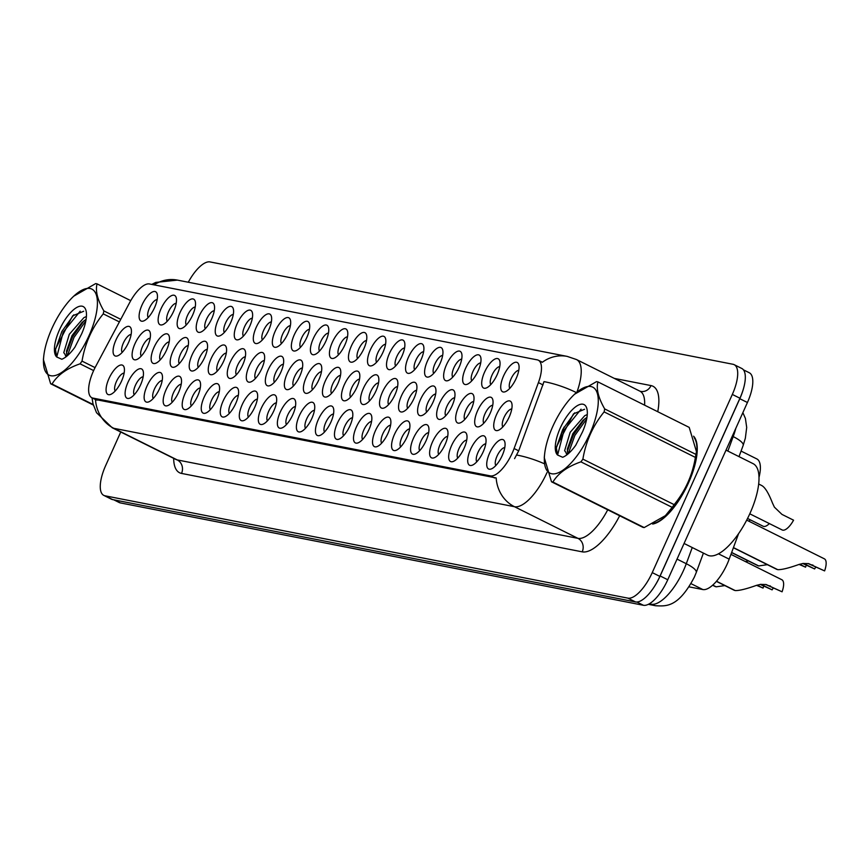 <?xml version="1.0" encoding="UTF-8"?>
<svg xmlns="http://www.w3.org/2000/svg" width="868" height="868" viewBox="0 0 868 868"><rect width="100%" height="100%" fill="white"/><g stroke="black" fill="none" stroke-linecap="round" stroke-linejoin="round"><path stroke-width="1.3" d="M313.272 338.639A16.351 6.228 116.5 0 1 322.223 326.379A16.351 6.228 116.5 0 1 328.527 327.681A16.351 6.228 116.5 0 1 325.891 341.102A16.351 6.228 116.5 0 1 315.225 354.35A16.351 6.228 116.5 0 1 313.272 338.639M328.462 333.084A10.221 3.895 -63.5 0 0 320.704 341.623A10.221 3.895 -63.5 0 0 319.511 351.041M294.23 334.907A16.351 6.228 116.5 0 1 303.192 322.646A16.351 6.228 116.5 0 1 309.496 323.959A16.351 6.228 116.5 0 1 306.86 337.381A16.351 6.228 116.5 0 1 296.194 350.629A16.351 6.228 116.5 0 1 294.23 334.907M309.42 329.363A10.221 3.895 -63.5 0 0 301.673 337.902A10.221 3.895 -63.5 0 0 300.48 347.319M275.199 331.185A16.351 6.228 116.5 0 1 284.161 318.925A16.351 6.228 116.5 0 1 290.454 320.227A16.351 6.228 116.5 0 1 287.818 333.659A16.351 6.228 116.5 0 1 277.163 346.907A16.351 6.228 116.5 0 1 275.199 331.185M290.389 325.641A10.221 3.895 -63.5 0 0 282.642 334.18A10.221 3.895 -63.5 0 0 281.438 343.598M218.107 320.01A16.351 6.228 116.5 0 1 227.069 307.749A16.351 6.228 116.5 0 1 233.362 309.051A16.351 6.228 116.5 0 1 230.725 322.484A16.351 6.228 116.5 0 1 220.071 335.732A16.351 6.228 116.5 0 1 218.107 320.01M233.297 314.466A10.221 3.895 -63.5 0 0 225.55 323.004A10.221 3.895 -63.5 0 0 224.345 332.422M199.076 316.288A16.351 6.228 116.5 0 1 208.027 304.028A16.351 6.228 116.5 0 1 214.331 305.33A16.351 6.228 116.5 0 1 211.694 318.751A16.351 6.228 116.5 0 1 201.029 331.999A16.351 6.228 116.5 0 1 199.076 316.288M214.266 310.733A10.221 3.895 -63.5 0 0 206.508 319.283A10.221 3.895 -63.5 0 0 205.315 328.69M180.034 312.556A16.351 6.228 116.5 0 1 188.996 300.295A16.351 6.228 116.5 0 1 195.3 301.608A16.351 6.228 116.5 0 1 192.663 315.03A16.351 6.228 116.5 0 1 181.998 328.278A16.351 6.228 116.5 0 1 180.034 312.556M195.235 307.012A10.221 3.895 -63.5 0 0 187.477 315.551A10.221 3.895 -63.5 0 0 186.284 324.968M161.003 308.834A16.351 6.228 116.5 0 1 169.965 296.574A16.351 6.228 116.5 0 1 176.258 297.876A16.351 6.228 116.5 0 1 173.622 311.308A16.351 6.228 116.5 0 1 162.967 324.556A16.351 6.228 116.5 0 1 161.003 308.834M176.193 303.29A10.221 3.895 -63.5 0 0 168.446 311.829A10.221 3.895 -63.5 0 0 167.242 321.247M256.168 327.464A16.351 6.228 116.5 0 1 265.131 315.203A16.351 6.228 116.5 0 1 271.424 316.505A16.351 6.228 116.5 0 1 268.787 329.927A16.351 6.228 116.5 0 1 258.132 343.175A16.351 6.228 116.5 0 1 256.168 327.464M271.358 321.909A10.221 3.895 -63.5 0 0 263.612 330.458A10.221 3.895 -63.5 0 0 262.407 339.865M237.138 323.731A16.351 6.228 116.5 0 1 246.1 311.471A16.351 6.228 116.5 0 1 252.393 312.784A16.351 6.228 116.5 0 1 249.756 326.205A16.351 6.228 116.5 0 1 239.101 339.453A16.351 6.228 116.5 0 1 237.138 323.731M252.328 318.187A10.221 3.895 -63.5 0 0 244.581 326.726A10.221 3.895 -63.5 0 0 243.376 336.144M332.303 342.361A16.351 6.228 116.5 0 1 341.265 330.1A16.351 6.228 116.5 0 1 347.558 331.402A16.351 6.228 116.5 0 1 344.921 344.835A16.351 6.228 116.5 0 1 334.256 358.083A16.351 6.228 116.5 0 1 332.303 342.361M347.493 336.817A10.221 3.895 -63.5 0 0 339.746 345.356A10.221 3.895 -63.5 0 0 338.542 354.773M351.334 346.082A16.351 6.228 116.5 0 1 360.296 333.822A16.351 6.228 116.5 0 1 366.589 335.135A16.351 6.228 116.5 0 1 363.952 348.556A16.351 6.228 116.5 0 1 353.298 361.804A16.351 6.228 116.5 0 1 351.334 346.082M366.524 340.538A10.221 3.895 -63.5 0 0 358.777 349.077A10.221 3.895 -63.5 0 0 357.573 358.495M370.365 349.815A16.351 6.228 116.5 0 1 379.327 337.554A16.351 6.228 116.5 0 1 385.62 338.856A16.351 6.228 116.5 0 1 382.983 352.278A16.351 6.228 116.5 0 1 372.329 365.526A16.351 6.228 116.5 0 1 370.365 349.815M385.555 344.26A10.221 3.895 -63.5 0 0 377.808 352.799A10.221 3.895 -63.5 0 0 376.603 362.216M389.396 353.536A16.351 6.228 116.5 0 1 398.358 341.276A16.351 6.228 116.5 0 1 404.651 342.578A16.351 6.228 116.5 0 1 402.014 356.01A16.351 6.228 116.5 0 1 391.359 369.258A16.351 6.228 116.5 0 1 389.396 353.536M404.586 347.992A10.221 3.895 -63.5 0 0 396.839 356.531A10.221 3.895 -63.5 0 0 395.634 365.949M408.427 357.258A16.351 6.228 116.5 0 1 417.389 344.997A16.351 6.228 116.5 0 1 423.682 346.31A16.351 6.228 116.5 0 1 421.045 359.732A16.351 6.228 116.5 0 1 410.39 372.98A16.351 6.228 116.5 0 1 408.427 357.258M423.617 351.714A10.221 3.895 -63.5 0 0 415.87 360.253A10.221 3.895 -63.5 0 0 414.665 369.67M427.457 360.99A16.351 6.228 116.5 0 1 436.42 348.73A16.351 6.228 116.5 0 1 442.723 350.032A16.351 6.228 116.5 0 1 440.087 363.453A16.351 6.228 116.5 0 1 429.421 376.701A16.351 6.228 116.5 0 1 427.457 360.99M442.658 355.435A10.221 3.895 -63.5 0 0 434.901 363.974A10.221 3.895 -63.5 0 0 433.707 373.392M446.499 364.712A16.351 6.228 116.5 0 1 455.45 352.451A16.351 6.228 116.5 0 1 461.754 353.753A16.351 6.228 116.5 0 1 459.118 367.186A16.351 6.228 116.5 0 1 448.452 380.434A16.351 6.228 116.5 0 1 446.499 364.712M461.689 359.168A10.221 3.895 -63.5 0 0 453.931 367.706A10.221 3.895 -63.5 0 0 452.738 377.124M465.53 368.433A16.351 6.228 116.5 0 1 474.492 356.173A16.351 6.228 116.5 0 1 480.785 357.486A16.351 6.228 116.5 0 1 478.149 370.907A16.351 6.228 116.5 0 1 467.494 384.155A16.351 6.228 116.5 0 1 465.53 368.433M480.72 362.889A10.221 3.895 -63.5 0 0 472.973 371.428A10.221 3.895 -63.5 0 0 471.769 380.846M484.561 372.166A16.351 6.228 116.5 0 1 493.523 359.905A16.351 6.228 116.5 0 1 499.816 361.207A16.351 6.228 116.5 0 1 497.18 374.629A16.351 6.228 116.5 0 1 486.525 387.877A16.351 6.228 116.5 0 1 484.561 372.166M499.751 366.611A10.221 3.895 -63.5 0 0 492.004 375.15A10.221 3.895 -63.5 0 0 490.8 384.567M503.592 375.887A16.351 6.228 116.5 0 1 512.554 363.627A16.351 6.228 116.5 0 1 518.847 364.929A16.351 6.228 116.5 0 1 516.21 378.361A16.351 6.228 116.5 0 1 505.556 391.609A16.351 6.228 116.5 0 1 503.592 375.887M518.782 370.343A10.221 3.895 -63.5 0 0 511.035 378.882A10.221 3.895 -63.5 0 0 509.831 388.3M141.972 305.113A16.351 6.228 116.5 0 1 150.934 292.852A16.351 6.228 116.5 0 1 157.227 294.154A16.351 6.228 116.5 0 1 154.591 307.576A16.351 6.228 116.5 0 1 143.936 320.824A16.351 6.228 116.5 0 1 141.972 305.113M157.162 299.558A10.221 3.895 -63.5 0 0 149.415 308.107A10.221 3.895 -63.5 0 0 148.211 317.514M306.263 377.244A16.351 6.228 116.5 0 1 315.225 364.983A16.351 6.228 116.5 0 1 321.529 366.296A16.351 6.228 116.5 0 1 318.892 379.717A16.351 6.228 116.5 0 1 308.227 392.965A16.351 6.228 116.5 0 1 306.263 377.244M321.464 371.699A10.221 3.895 -63.5 0 0 313.706 380.238A10.221 3.895 -63.5 0 0 312.513 389.656M287.232 373.522A16.351 6.228 116.5 0 1 296.194 361.262A16.351 6.228 116.5 0 1 302.487 362.564A16.351 6.228 116.5 0 1 299.851 375.996A16.351 6.228 116.5 0 1 289.196 389.244A16.351 6.228 116.5 0 1 287.232 373.522M302.422 367.978A10.221 3.895 -63.5 0 0 294.675 376.517A10.221 3.895 -63.5 0 0 293.471 385.934M268.201 369.801A16.351 6.228 116.5 0 1 277.163 357.54A16.351 6.228 116.5 0 1 283.456 358.842A16.351 6.228 116.5 0 1 280.82 372.264A16.351 6.228 116.5 0 1 270.165 385.511A16.351 6.228 116.5 0 1 268.201 369.801M283.391 364.245A10.221 3.895 -63.5 0 0 275.644 372.784A10.221 3.895 -63.5 0 0 274.44 382.202M249.17 366.068A16.351 6.228 116.5 0 1 258.132 353.808A16.351 6.228 116.5 0 1 264.425 355.12A16.351 6.228 116.5 0 1 261.789 368.542A16.351 6.228 116.5 0 1 251.134 381.79A16.351 6.228 116.5 0 1 249.17 366.068M264.36 360.524A10.221 3.895 -63.5 0 0 256.613 369.063A10.221 3.895 -63.5 0 0 255.409 378.481M192.078 354.893A16.351 6.228 116.5 0 1 201.029 342.632A16.351 6.228 116.5 0 1 207.333 343.945A16.351 6.228 116.5 0 1 204.696 357.366A16.351 6.228 116.5 0 1 194.031 370.614A16.351 6.228 116.5 0 1 192.078 354.893M207.268 349.348A10.221 3.895 -63.5 0 0 199.51 357.887A10.221 3.895 -63.5 0 0 198.316 367.305M211.108 358.625A16.351 6.228 116.5 0 1 220.06 346.365A16.351 6.228 116.5 0 1 226.364 347.667A16.351 6.228 116.5 0 1 223.727 361.088A16.351 6.228 116.5 0 1 213.061 374.336A16.351 6.228 116.5 0 1 211.108 358.625M226.298 353.07A10.221 3.895 -63.5 0 0 218.552 361.609A10.221 3.895 -63.5 0 0 217.347 371.027M134.974 343.717A16.351 6.228 116.5 0 1 143.936 331.457A16.351 6.228 116.5 0 1 150.229 332.769A16.351 6.228 116.5 0 1 147.593 346.191A16.351 6.228 116.5 0 1 136.938 359.439A16.351 6.228 116.5 0 1 134.974 343.717M150.164 338.173A10.221 3.895 -63.5 0 0 142.417 346.712A10.221 3.895 -63.5 0 0 141.213 356.13M154.005 347.45A16.351 6.228 116.5 0 1 162.967 335.189A16.351 6.228 116.5 0 1 169.26 336.491A16.351 6.228 116.5 0 1 166.623 349.912A16.351 6.228 116.5 0 1 155.969 363.16A16.351 6.228 116.5 0 1 154.005 347.45M169.195 341.894A10.221 3.895 -63.5 0 0 161.448 350.444A10.221 3.895 -63.5 0 0 160.244 359.851M173.036 351.171A16.351 6.228 116.5 0 1 181.998 338.911A16.351 6.228 116.5 0 1 188.291 340.213A16.351 6.228 116.5 0 1 185.665 353.645A16.351 6.228 116.5 0 1 175 366.893A16.351 6.228 116.5 0 1 173.036 351.171M188.226 345.627A10.221 3.895 -63.5 0 0 180.479 354.166A10.221 3.895 -63.5 0 0 179.285 363.584M230.139 362.347A16.351 6.228 116.5 0 1 239.101 350.086A16.351 6.228 116.5 0 1 245.394 351.388A16.351 6.228 116.5 0 1 242.758 364.82A16.351 6.228 116.5 0 1 232.103 378.068A16.351 6.228 116.5 0 1 230.139 362.347M245.329 356.802A10.221 3.895 -63.5 0 0 237.582 365.341A10.221 3.895 -63.5 0 0 236.378 374.759M325.305 380.976A16.351 6.228 116.5 0 1 334.256 368.716A16.351 6.228 116.5 0 1 340.56 370.018A16.351 6.228 116.5 0 1 337.923 383.439A16.351 6.228 116.5 0 1 327.258 396.687A16.351 6.228 116.5 0 1 325.305 380.976M340.495 375.421A10.221 3.895 -63.5 0 0 332.737 383.96A10.221 3.895 -63.5 0 0 331.543 393.378M344.336 384.698A16.351 6.228 116.5 0 1 353.298 372.437A16.351 6.228 116.5 0 1 359.591 373.739A16.351 6.228 116.5 0 1 356.954 387.171A16.351 6.228 116.5 0 1 346.299 400.419A16.351 6.228 116.5 0 1 344.336 384.698M359.526 379.153A10.221 3.895 -63.5 0 0 351.779 387.692A10.221 3.895 -63.5 0 0 350.574 397.11M363.366 388.419A16.351 6.228 116.5 0 1 372.329 376.159A16.351 6.228 116.5 0 1 378.622 377.471A16.351 6.228 116.5 0 1 375.985 390.893A16.351 6.228 116.5 0 1 365.33 404.141A16.351 6.228 116.5 0 1 363.366 388.419M378.556 382.875A10.221 3.895 -63.5 0 0 370.81 391.414A10.221 3.895 -63.5 0 0 369.605 400.832M382.397 392.152A16.351 6.228 116.5 0 1 391.359 379.891A16.351 6.228 116.5 0 1 397.652 381.193A16.351 6.228 116.5 0 1 395.016 394.614A16.351 6.228 116.5 0 1 384.361 407.862A16.351 6.228 116.5 0 1 382.397 392.152M397.587 386.596A10.221 3.895 -63.5 0 0 389.841 395.135A10.221 3.895 -63.5 0 0 388.636 404.553M401.428 395.873A16.351 6.228 116.5 0 1 410.39 383.613A16.351 6.228 116.5 0 1 416.683 384.915A16.351 6.228 116.5 0 1 414.047 398.347A16.351 6.228 116.5 0 1 403.392 411.595A16.351 6.228 116.5 0 1 401.428 395.873M416.618 390.329A10.221 3.895 -63.5 0 0 408.871 398.868A10.221 3.895 -63.5 0 0 407.667 408.286M420.459 399.595A16.351 6.228 116.5 0 1 429.421 387.334A16.351 6.228 116.5 0 1 435.725 388.647A16.351 6.228 116.5 0 1 433.089 402.068A16.351 6.228 116.5 0 1 422.423 415.316A16.351 6.228 116.5 0 1 420.459 399.595M435.649 394.05A10.221 3.895 -63.5 0 0 427.902 402.589A10.221 3.895 -63.5 0 0 426.709 412.007M439.501 403.327A16.351 6.228 116.5 0 1 448.452 391.067A16.351 6.228 116.5 0 1 454.756 392.369A16.351 6.228 116.5 0 1 452.119 405.79A16.351 6.228 116.5 0 1 441.454 419.038A16.351 6.228 116.5 0 1 439.501 403.327M454.691 397.772A10.221 3.895 -63.5 0 0 446.933 406.311A10.221 3.895 -63.5 0 0 445.74 415.729M458.532 407.049A16.351 6.228 116.5 0 1 467.494 394.788A16.351 6.228 116.5 0 1 473.787 396.09A16.351 6.228 116.5 0 1 471.15 409.522A16.351 6.228 116.5 0 1 460.485 422.77A16.351 6.228 116.5 0 1 458.532 407.049M473.722 401.504A10.221 3.895 -63.5 0 0 465.975 410.043A10.221 3.895 -63.5 0 0 464.771 419.461M477.563 410.77A16.351 6.228 116.5 0 1 486.525 398.51A16.351 6.228 116.5 0 1 492.818 399.822A16.351 6.228 116.5 0 1 490.181 413.244A16.351 6.228 116.5 0 1 479.527 426.492A16.351 6.228 116.5 0 1 477.563 410.77M492.753 405.226A10.221 3.895 -63.5 0 0 485.006 413.765A10.221 3.895 -63.5 0 0 483.801 423.183M496.594 414.503A16.351 6.228 116.5 0 1 505.556 402.242A16.351 6.228 116.5 0 1 511.849 403.544A16.351 6.228 116.5 0 1 509.212 416.966A16.351 6.228 116.5 0 1 498.558 430.213A16.351 6.228 116.5 0 1 496.594 414.503M511.784 408.947A10.221 3.895 -63.5 0 0 504.037 417.486A10.221 3.895 -63.5 0 0 502.832 426.904M115.943 339.996A16.351 6.228 116.5 0 1 124.905 327.735A16.351 6.228 116.5 0 1 131.198 329.037A16.351 6.228 116.5 0 1 128.562 342.469A16.351 6.228 116.5 0 1 117.907 355.717A16.351 6.228 116.5 0 1 115.943 339.996M131.133 334.451A10.221 3.895 -63.5 0 0 123.386 342.99A10.221 3.895 -63.5 0 0 122.182 352.408M127.976 382.332A16.351 6.228 116.5 0 1 136.938 370.072A16.351 6.228 116.5 0 1 143.231 371.374A16.351 6.228 116.5 0 1 140.594 384.806A16.351 6.228 116.5 0 1 129.94 398.054A16.351 6.228 116.5 0 1 127.976 382.332M143.166 376.788A10.221 3.895 -63.5 0 0 135.419 385.327A10.221 3.895 -63.5 0 0 134.214 394.745M147.007 386.054A16.351 6.228 116.5 0 1 155.969 373.793A16.351 6.228 116.5 0 1 162.262 375.106A16.351 6.228 116.5 0 1 159.625 388.528A16.351 6.228 116.5 0 1 148.971 401.776A16.351 6.228 116.5 0 1 147.007 386.054M162.197 380.51A10.221 3.895 -63.5 0 0 154.45 389.048A10.221 3.895 -63.5 0 0 153.245 398.466M166.038 389.786A16.351 6.228 116.5 0 1 175 377.526A16.351 6.228 116.5 0 1 181.293 378.828A16.351 6.228 116.5 0 1 178.656 392.249A16.351 6.228 116.5 0 1 168.001 405.497A16.351 6.228 116.5 0 1 166.038 389.786M181.228 384.231A10.221 3.895 -63.5 0 0 173.481 392.77A10.221 3.895 -63.5 0 0 172.276 402.188M185.068 393.508A16.351 6.228 116.5 0 1 194.031 381.247A16.351 6.228 116.5 0 1 200.334 382.549A16.351 6.228 116.5 0 1 197.698 395.982A16.351 6.228 116.5 0 1 187.032 409.229A16.351 6.228 116.5 0 1 185.068 393.508M200.258 387.963A10.221 3.895 -63.5 0 0 192.512 396.502A10.221 3.895 -63.5 0 0 191.318 405.92M204.11 397.229A16.351 6.228 116.5 0 1 213.061 384.969A16.351 6.228 116.5 0 1 219.365 386.282A16.351 6.228 116.5 0 1 216.729 399.703A16.351 6.228 116.5 0 1 206.063 412.951A16.351 6.228 116.5 0 1 204.11 397.229M219.3 391.685A10.221 3.895 -63.5 0 0 211.542 400.224A10.221 3.895 -63.5 0 0 210.349 409.642M223.141 400.962A16.351 6.228 116.5 0 1 232.103 388.701A16.351 6.228 116.5 0 1 238.396 390.003A16.351 6.228 116.5 0 1 235.76 403.425A16.351 6.228 116.5 0 1 225.105 416.673A16.351 6.228 116.5 0 1 223.141 400.962M238.331 395.407A10.221 3.895 -63.5 0 0 230.584 403.945A10.221 3.895 -63.5 0 0 229.38 413.363M242.172 404.683A16.351 6.228 116.5 0 1 251.134 392.423A16.351 6.228 116.5 0 1 257.427 393.725A16.351 6.228 116.5 0 1 254.791 407.157A16.351 6.228 116.5 0 1 244.136 420.405A16.351 6.228 116.5 0 1 242.172 404.683M257.362 399.139A10.221 3.895 -63.5 0 0 249.615 407.678A10.221 3.895 -63.5 0 0 248.411 417.096M261.203 408.405A16.351 6.228 116.5 0 1 270.165 396.144A16.351 6.228 116.5 0 1 276.458 397.457A16.351 6.228 116.5 0 1 273.821 410.879A16.351 6.228 116.5 0 1 263.167 424.126A16.351 6.228 116.5 0 1 261.203 408.405M276.393 402.861A10.221 3.895 -63.5 0 0 268.646 411.399A10.221 3.895 -63.5 0 0 267.442 420.817M280.234 412.137A16.351 6.228 116.5 0 1 289.196 399.877A16.351 6.228 116.5 0 1 295.489 401.179A16.351 6.228 116.5 0 1 292.852 414.6A16.351 6.228 116.5 0 1 282.198 427.848A16.351 6.228 116.5 0 1 280.234 412.137M295.424 406.582A10.221 3.895 -63.5 0 0 287.677 415.121A10.221 3.895 -63.5 0 0 286.473 424.539M299.265 415.859A16.351 6.228 116.5 0 1 308.227 403.598A16.351 6.228 116.5 0 1 314.52 404.9A16.351 6.228 116.5 0 1 311.883 418.333A16.351 6.228 116.5 0 1 301.229 431.58A16.351 6.228 116.5 0 1 299.265 415.859M314.455 410.314A10.221 3.895 -63.5 0 0 306.708 418.853A10.221 3.895 -63.5 0 0 305.514 428.271M318.306 419.58A16.351 6.228 116.5 0 1 327.258 407.32A16.351 6.228 116.5 0 1 333.562 408.633A16.351 6.228 116.5 0 1 330.925 422.054A16.351 6.228 116.5 0 1 320.259 435.302A16.351 6.228 116.5 0 1 318.306 419.58M333.496 414.036A10.221 3.895 -63.5 0 0 325.739 422.575A10.221 3.895 -63.5 0 0 324.545 431.993M337.337 423.313A16.351 6.228 116.5 0 1 346.289 411.052A16.351 6.228 116.5 0 1 352.592 412.354A16.351 6.228 116.5 0 1 349.956 425.776A16.351 6.228 116.5 0 1 339.29 439.024A16.351 6.228 116.5 0 1 337.337 423.313M352.527 417.758A10.221 3.895 -63.5 0 0 344.77 426.296A10.221 3.895 -63.5 0 0 343.576 435.714M356.368 427.034A16.351 6.228 116.5 0 1 365.33 414.774A16.351 6.228 116.5 0 1 371.623 416.076A16.351 6.228 116.5 0 1 368.987 429.508A16.351 6.228 116.5 0 1 358.332 442.756A16.351 6.228 116.5 0 1 356.368 427.034M371.558 421.49A10.221 3.895 -63.5 0 0 363.811 430.029A10.221 3.895 -63.5 0 0 362.607 439.447M375.399 430.756A16.351 6.228 116.5 0 1 384.361 418.495A16.351 6.228 116.5 0 1 390.654 419.808A16.351 6.228 116.5 0 1 388.018 433.23A16.351 6.228 116.5 0 1 377.363 446.477A16.351 6.228 116.5 0 1 375.399 430.756M390.589 425.211A10.221 3.895 -63.5 0 0 382.842 433.75A10.221 3.895 -63.5 0 0 381.638 443.168M394.43 434.488A16.351 6.228 116.5 0 1 403.392 422.228A16.351 6.228 116.5 0 1 409.685 423.53A16.351 6.228 116.5 0 1 407.049 436.951A16.351 6.228 116.5 0 1 396.394 450.199A16.351 6.228 116.5 0 1 394.43 434.488M409.62 428.933A10.221 3.895 -63.5 0 0 401.873 437.472A10.221 3.895 -63.5 0 0 400.669 446.89M413.461 438.21A16.351 6.228 116.5 0 1 422.423 425.949A16.351 6.228 116.5 0 1 428.716 427.251A16.351 6.228 116.5 0 1 426.079 440.684A16.351 6.228 116.5 0 1 415.425 453.931A16.351 6.228 116.5 0 1 413.461 438.21M428.651 432.665A10.221 3.895 -63.5 0 0 420.904 441.204A10.221 3.895 -63.5 0 0 419.7 450.622M432.492 441.931A16.351 6.228 116.5 0 1 441.454 429.671A16.351 6.228 116.5 0 1 447.758 430.984A16.351 6.228 116.5 0 1 445.121 444.405A16.351 6.228 116.5 0 1 434.456 457.653A16.351 6.228 116.5 0 1 432.492 441.931M447.682 436.387A10.221 3.895 -63.5 0 0 439.935 444.926A10.221 3.895 -63.5 0 0 438.741 454.344M451.534 445.664A16.351 6.228 116.5 0 1 460.485 433.403A16.351 6.228 116.5 0 1 466.789 434.705A16.351 6.228 116.5 0 1 464.152 448.127A16.351 6.228 116.5 0 1 453.487 461.375A16.351 6.228 116.5 0 1 451.534 445.664M466.724 440.109A10.221 3.895 -63.5 0 0 458.966 448.647A10.221 3.895 -63.5 0 0 457.772 458.065M470.564 449.385A16.351 6.228 116.5 0 1 479.527 437.125A16.351 6.228 116.5 0 1 485.82 438.427A16.351 6.228 116.5 0 1 483.183 451.859A16.351 6.228 116.5 0 1 472.528 465.096A16.351 6.228 116.5 0 1 470.564 449.385M485.754 443.841A10.221 3.895 -63.5 0 0 478.008 452.38A10.221 3.895 -63.5 0 0 476.803 461.798M489.595 453.107A16.351 6.228 116.5 0 1 498.558 440.846A16.351 6.228 116.5 0 1 504.851 442.148A16.351 6.228 116.5 0 1 502.214 455.581A16.351 6.228 116.5 0 1 491.559 468.829A16.351 6.228 116.5 0 1 489.595 453.107M504.785 447.562A10.221 3.895 -63.5 0 0 497.038 456.101A10.221 3.895 -63.5 0 0 495.834 465.519M108.945 378.611A16.351 6.228 116.5 0 1 117.907 366.35A16.351 6.228 116.5 0 1 124.2 367.652A16.351 6.228 116.5 0 1 121.563 381.074A16.351 6.228 116.5 0 1 110.909 394.322A16.351 6.228 116.5 0 1 108.945 378.611M124.135 373.056A10.221 3.895 -63.5 0 0 116.388 381.605A10.221 3.895 -63.5 0 0 115.184 391.012M738.592 533.646L729.174 559.155A30.662 11.685 116.5 0 1 727.189 564.026A30.662 11.685 116.5 0 1 702.841 589.546L689.051 586.855M514.095 448.528A27.602 10.514 116.5 0 1 512.304 452.912A27.602 10.514 116.5 0 1 490.398 475.881L92.865 398.076A27.602 10.514 116.5 0 1 91.813 397.718A27.602 10.514 116.5 0 1 95.588 366.621L129.657 302.606A27.602 10.514 116.5 0 1 149.448 283.955L537.238 359.862A27.602 10.514 116.5 0 1 538.29 360.209A27.602 10.514 116.5 0 1 538.42 382.614L514.095 448.528L518.706 450.828L514.583 458.629M741.066 451.078L756.842 458.933A30.662 11.685 116.5 0 1 759.001 477.389M652.66 524.044A49.574 18.89 -63.5 0 0 688.541 482.792A49.574 18.89 -63.5 0 0 693.565 436.181M546.981 472.604A40.883 15.581 116.5 0 1 546.938 472.691A40.883 15.581 116.5 0 1 514.485 506.717A35.772 32.897 -78.9 0 1 496.16 477.942L95.48 399.519M120.75 432.014L105.646 465.628A30.662 11.685 -63.5 0 0 103.791 495.389L111.408 499.187A30.662 11.685 -63.5 0 0 112.58 499.577L635.517 601.936A30.662 11.685 -63.5 0 0 659.864 576.406L739.937 398.228A30.662 11.685 -63.5 0 0 741.782 368.466L734.176 364.679A30.662 11.685 -63.5 0 0 733.004 364.278L210.067 261.93A30.662 11.685 -63.5 0 0 188.291 282.241M541.458 361.956L542.359 362.238M576.385 392.586A35.772 9.114 -159.7 0 0 543.997 381.638L518.706 450.828M103.791 495.389A30.662 11.685 -63.5 0 0 104.963 495.791L627.911 598.139A30.662 11.685 -63.5 0 0 652.248 572.609L732.321 394.441A30.662 11.685 -63.5 0 0 734.176 364.679M113.751 499.805L119.155 502.496A30.662 11.685 -63.5 0 0 120.316 502.897L643.416 605.278A30.662 11.685 -63.5 0 0 667.763 579.748L747.424 402.502A30.662 11.685 -63.5 0 0 749.268 372.741L743.42 369.833M654.515 586.356A30.662 11.685 -63.5 0 0 660.147 575.961L739.807 398.716A30.662 11.685 -63.5 0 0 743.67 387.963M654.266 523.252A49.064 18.695 -63.5 0 0 688.346 482.749A49.064 18.695 -63.5 0 0 694.14 437.591M684.071 543.466L707.507 555.14A51.114 19.476 -63.5 0 0 750.028 513.259A51.114 19.476 -63.5 0 0 753.109 463.664L726.006 450.145M590.902 386.531A48.044 18.304 -63.5 0 0 574.605 394.202A48.044 18.304 -63.5 0 0 544.594 454.42A48.044 18.304 -63.5 0 0 551.701 473.754A48.044 18.304 -63.5 0 0 589.839 433.772A48.044 18.304 -63.5 0 0 590.902 386.531M544.594 454.42L544.258 457.62L551.505 481.794L642.787 527.288A55.194 21.038 -63.5 0 0 643.47 527.451A55.194 21.038 -63.5 0 0 644.186 527.57L665.376 515.657L672.19 507.346A55.194 21.038 -63.5 0 0 674.165 504.644C685.351 490.897 692.425 475.143 695.387 457.403A55.194 21.038 -63.5 0 0 695.973 454.42L696.451 451.577L689.203 427.392L597.922 381.898A55.194 21.038 -63.5 0 0 597.238 381.736A55.194 21.038 -63.5 0 0 596.533 381.627L574.605 394.202M551.505 481.794A55.194 21.038 -63.5 0 0 552.2 481.957A55.194 21.038 -63.5 0 0 552.905 482.065L644.186 527.57M587.278 414.524L584.728 415.707L570.168 432.307L564.634 450.666L566.967 453.953M586.963 417.313L582.884 420.481L572.858 433.653L567.303 449.223L567.911 454.029M582.949 404.217A28.557 10.883 -63.5 0 0 561.574 425.266A28.557 10.883 -63.5 0 0 557.592 455.038L562.67 457.273C566.793 455.635 571.155 451.62 575.744 445.251L582.569 431.743A28.557 10.883 -63.5 0 0 586.92 408.861A28.557 10.883 -63.5 0 0 582.949 404.217M584.555 409.273L573.477 413.895L556.236 447.259L557.592 455.038L564.102 430.105L581.072 409.186M665.658 515.397A48.044 18.304 -63.5 0 0 666.103 514.984A48.044 18.304 -63.5 0 0 696.114 454.767L696.451 451.577M695.387 457.403L604.117 411.899A55.194 21.038 -63.5 0 0 604.692 408.926L695.973 454.42M672.19 507.346L580.909 461.852A55.194 21.038 -63.5 0 0 582.884 459.139L674.165 504.644M580.909 461.852C567.52 466.517 558.178 473.255 552.905 482.065M604.117 411.899C592.963 425.57 585.878 441.313 582.884 459.139M597.922 381.898C596.077 388.831 598.334 397.837 604.692 408.926M586.692 418.94L574.844 435.465L568.323 453.671M584.707 418.918L573.498 434.792L567.26 451.436M566.837 454.029L566.739 454.951M574.67 412.853L562.757 429.432L556.16 448.192M90.044 288.501A48.044 18.304 -63.5 0 0 73.747 296.172A48.044 18.304 -63.5 0 0 43.736 356.39A48.044 18.304 -63.5 0 0 50.843 375.736A48.044 18.304 -63.5 0 0 88.981 335.742A48.044 18.304 -63.5 0 0 90.044 288.501M130.732 300.654L97.064 283.869A55.194 21.038 -63.5 0 0 96.381 283.706A55.194 21.038 -63.5 0 0 95.675 283.597L73.747 296.172M93.353 405.052L50.648 383.764L43.4 359.591L43.736 356.39M50.648 383.764A55.194 21.038 -63.5 0 0 51.342 383.927A55.194 21.038 -63.5 0 0 52.047 384.036L93.212 404.553M86.42 316.494L83.87 317.688L69.31 334.278L63.776 352.647L66.109 355.923M86.106 319.294L82.026 322.451L72.001 335.623L66.445 351.193L67.053 355.999M82.091 306.187A28.557 10.883 -63.5 0 0 60.717 327.236A28.557 10.883 -63.5 0 0 56.735 357.008L61.812 359.254C65.935 357.605 70.297 353.591 74.887 347.222L81.711 333.713A28.557 10.883 -63.5 0 0 86.062 310.831A28.557 10.883 -63.5 0 0 82.091 306.187M83.697 311.243L72.619 315.865L55.378 349.229L56.735 357.008L63.245 332.075L80.214 311.156M119.383 321.909L103.259 313.869A55.194 21.038 -63.5 0 0 103.835 310.896L120.76 319.326M93.635 370.593L80.051 363.822A55.194 21.038 -63.5 0 0 82.026 361.11L95.068 367.62M80.051 363.822C66.662 368.488 57.321 375.236 52.047 384.036M103.259 313.869C92.106 327.54 85.021 343.283 82.026 361.11M97.064 283.869C95.22 290.802 97.476 299.807 103.835 310.896M85.834 320.91L73.986 337.435L67.465 355.652M83.849 320.889L72.641 336.762L66.402 353.406M65.979 355.999L65.892 356.922M73.813 314.824L61.899 331.402L55.302 350.162M757.146 585.14L763.048 588.081A15.331 5.848 116.5 0 0 763.666 586.139M724.845 585.585L716.165 586.833L712.726 585.119M763.048 588.081L756.549 585.336M715.829 586.67L712.617 585.227M716.501 581.245L735.196 590.565C739.21 590.707 746.165 589.025 756.082 585.499L760.411 584.392L766.108 584.533L782.079 591.802A15.331 5.848 116.5 0 0 781.862 579.748L730.943 554.37M773.334 587.94A11.241 4.286 -63.5 0 0 772.108 589.86L760.216 584.424M782.079 591.802L765.674 584.49M761.008 584.316L772.108 589.86M734.86 590.392L716.404 581.354M745.471 561.607L748.335 560.956M799.667 564.233L805.569 567.173A15.331 5.848 116.5 0 0 806.198 565.231M767.366 564.677L758.686 565.936L731.648 552.46M805.569 567.173L799.07 564.428M758.35 565.762L731.605 552.591L758.176 565.827M733.449 547.589L777.728 569.658C781.732 569.809 788.686 568.117 798.603 564.591L802.933 563.484L808.64 563.625L824.6 570.905A15.331 5.848 116.5 0 0 824.383 558.84L746.708 520.127M815.866 567.032A11.241 4.286 -63.5 0 0 814.629 568.952L802.748 563.516M824.6 570.905L808.195 563.582M803.529 563.419L814.629 568.952M777.381 569.484L733.395 547.719M750.332 519.856A15.331 5.848 116.5 0 1 748.834 521.18M769.363 523.578A15.331 5.848 116.5 0 1 763.146 526.247L747.554 518.467M749.778 513.813L782.187 529.968A15.331 5.848 116.5 0 0 793.558 520.182L781.96 514.399L774.408 507.172L772.455 502.995C768.581 493.067 765.001 487.241 761.703 485.527L758.675 483.986M718.465 553.817L729.174 559.155M92.865 398.076L97.075 400.181M538.42 382.614L543.032 384.915M490.398 475.881L494.608 477.986M691.015 583.654L702.841 589.546M619.665 515.766A51.114 19.476 116.5 0 1 582.211 551.842L181.52 473.418A10.221 9.396 101.1 0 0 177.235 459.921L577.925 538.344A40.883 15.581 -63.5 0 0 607.719 509.809M181.52 473.418A51.114 19.476 116.5 0 1 173.676 458.391M175.683 459.389A40.883 15.581 -63.5 0 0 177.235 459.921L113.795 428.304A40.883 15.581 116.5 0 1 112.243 427.772L176.269 459.649M544.42 463.772A35.772 9.114 -159.7 0 0 516.72 455.049M95.48 399.551A35.772 32.897 101.1 0 0 113.795 428.304L514.485 506.717L577.925 538.344A10.221 9.396 101.1 0 1 582.211 551.842M154.081 284.867A35.772 32.897 -78.9 0 1 177.398 280.104L567.227 356.401A35.772 32.897 101.1 0 0 542.37 362.238M567.227 356.401L576.515 359.558A40.883 15.581 116.5 0 1 576.938 392.108M564.037 427.089L556.138 448.474M614.327 378.405L651.022 385.587A51.114 19.476 116.5 0 1 657.749 411.725M104.963 495.791L112.58 499.577M627.911 598.139L635.517 601.936M652.248 572.609L659.864 576.406M732.321 394.441L739.937 398.228M644.599 405.161A40.883 15.581 -63.5 0 0 639.955 391.186L640.595 391.403A10.221 9.396 101.1 0 0 651.022 385.587M649.231 603.857L651.174 604.236A40.883 15.581 -63.5 0 0 683.626 570.211A40.883 15.581 -63.5 0 0 686.284 563.712L677.04 559.111M649.763 603.542L651.174 604.236A20.441 18.803 101.1 0 0 655.59 605.745L648.353 604.323M747.424 402.502L739.807 398.716M667.763 579.748L660.147 575.961M643.416 605.278L636.884 602.023M120.316 502.897L114.37 499.935M727.861 451.078L733.2 436.593L732.299 436.148M742.867 412.625L745.406 418.419L746.697 427.447L745.341 438.253L743.171 445.382A20.441 5.208 -159.7 0 0 733.2 436.593A40.883 15.581 -63.5 0 0 735.814 428.336M703.405 553.1L696.255 572.5A20.441 5.208 -159.7 0 0 686.284 563.712L692.252 547.545M768.853 585.705L770.48 586.019M811.374 564.797L813.001 565.122M91.813 397.718L95.979 399.801M538.29 360.209L542.446 362.281M91.997 397.815L93.028 403.891L96.532 412.712L112.243 427.772M151.77 284.411L155.795 282.404L177.398 280.104M576.515 359.558L639.955 391.186M696.255 572.5L694.389 577.046C678.147 608.023 665.919 606.168 655.59 605.745M743.171 445.382L739.015 456.633M567.498 454.365L566.261 453.747M666.103 514.984L665.376 515.668M66.641 356.336L65.404 355.717M715.373 586.627L712.595 585.238M734.404 590.359L716.382 581.376M776.936 569.451L733.395 547.751"/></g></svg>
